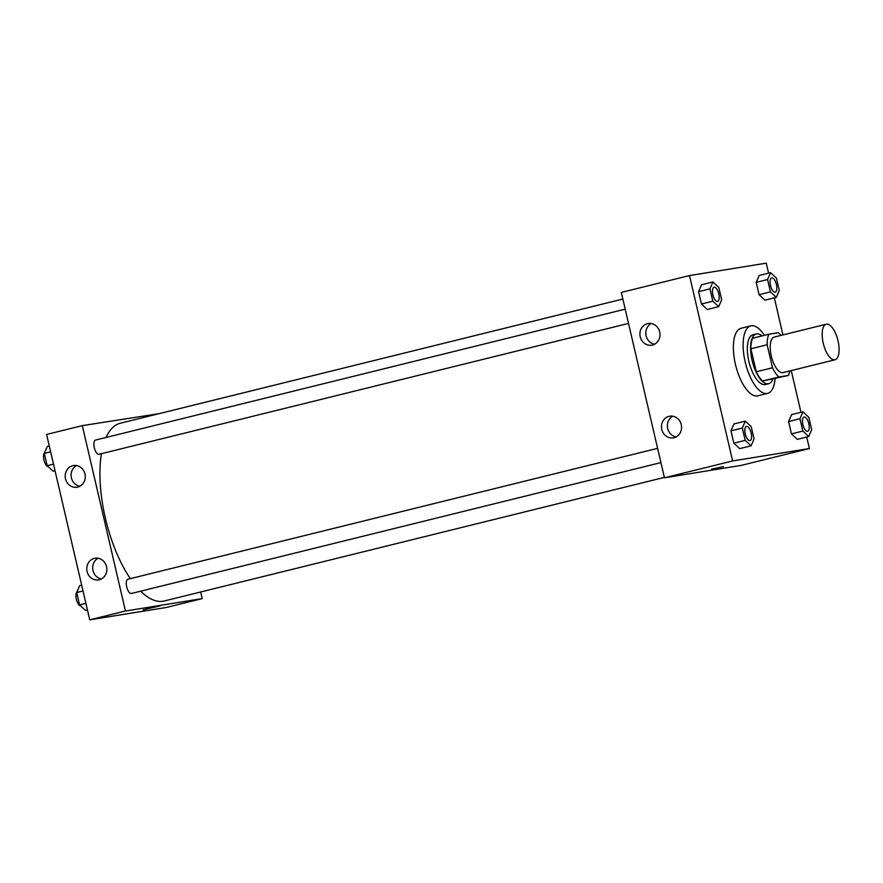 <?xml version="1.0" encoding="UTF-8"?>
<svg xmlns="http://www.w3.org/2000/svg" width="883" height="883" viewBox="0 0 883 883"><rect width="100%" height="100%" fill="white"/><g stroke="black" fill="none" stroke-linecap="round" stroke-linejoin="round"><path stroke-width="1.32" d="M834.777 359.811A18.311 7.45 -103.9 0 1 823.32 343.476A18.311 7.45 -103.9 0 1 826.234 324.216A18.311 7.45 -103.9 0 1 837.868 340.198A18.311 7.45 -103.9 0 1 835.02 359.767A18.311 7.45 -103.9 0 1 834.777 359.811M835.02 359.767L783.066 372.604A18.311 7.45 -103.9 0 1 782.824 372.659A18.311 7.45 -103.9 0 1 771.367 356.324A18.311 7.45 -103.9 0 1 774.281 337.052L826.234 324.216M767.139 344.767L772.493 367.758A24.945 10.154 -103.9 0 0 778.894 376.986L762.658 381.003A24.945 10.154 -103.9 0 1 756.256 371.776L750.903 348.774L767.139 344.767A24.945 10.154 -103.9 0 1 768.938 334.204L778.453 332.67A24.945 10.154 -103.9 0 1 780.98 335.397M778.894 376.986L788.409 375.452A24.945 10.154 -103.9 0 0 789.766 370.948M756.256 371.776L772.493 367.758M762.658 381.003L788.409 375.452M750.903 348.774A24.945 10.154 -103.9 0 1 752.702 338.222L768.938 334.204M762.029 335.915A25.629 10.441 76.1 0 0 756.29 333.962A25.629 10.441 76.1 0 0 752.106 360.507A25.629 10.441 76.1 0 0 768.585 383.73A25.629 10.441 76.1 0 0 772.757 379.326M768.585 383.73L765.34 384.535A25.629 10.441 -103.9 0 1 764.998 384.602A25.629 10.441 -103.9 0 1 748.861 361.313A25.629 10.441 -103.9 0 1 753.044 334.756L756.29 333.962M775.097 378.741A34.79 14.161 -103.9 0 1 767.537 393.421A34.79 14.161 -103.9 0 1 767.073 393.509A34.79 14.161 -103.9 0 1 745.307 362.483A34.79 14.161 -103.9 0 1 750.848 325.871A34.79 14.161 -103.9 0 1 764.369 335.341M767.537 393.421L757.802 395.827A34.79 14.161 -103.9 0 1 757.327 395.926A34.79 14.161 -103.9 0 1 735.561 364.889A34.79 14.161 -103.9 0 1 741.102 328.277L750.848 325.871M768.585 273.145L766.256 263.167L689.502 275.562L732.636 460.937L809.402 448.542L806.72 437.019M800.969 412.317L791.256 370.584M782.956 334.911L774.336 297.836M745.318 421.136L733.961 423.95L730.969 430.838L733.839 443.189L739.7 448.641L751.069 445.838L754.06 438.95L751.19 426.599L745.318 421.136L742.327 428.023L745.208 440.374L751.069 445.838M712.934 281.953L701.566 284.767L698.574 291.655L701.455 304.006L707.316 309.469L718.685 306.655L721.676 299.767L718.795 287.416L712.934 281.953L709.943 288.851L712.813 301.202L718.685 306.655M770.561 272.648L759.203 275.463L756.201 282.35L759.082 294.701L764.943 300.165L776.312 297.35L779.303 290.463L776.433 278.112L770.561 272.648L767.57 279.547L770.44 291.887L776.312 297.35M802.956 411.831L791.587 414.635L788.596 421.533L791.466 433.884L797.338 439.337L808.696 436.533L811.687 429.646L808.817 417.295L802.956 411.831L799.954 418.719L802.835 431.07L808.696 436.533M732.636 460.937L664.457 477.791L621.312 292.416L689.502 275.562M664.457 477.791L741.212 465.396L809.402 448.542M711.499 469.149L723.475 466.621L711.499 469.149M640.219 336.754A10.982 10.033 80.8 0 1 648.21 323.498A10.982 10.033 80.8 0 1 659.855 332.748A10.982 10.033 80.8 0 1 651.709 345.187A10.982 10.033 80.8 0 1 640.219 336.754M661.786 429.447A10.982 10.033 80.8 0 1 669.778 416.191A10.982 10.033 80.8 0 1 681.422 425.44A10.982 10.033 80.8 0 1 673.276 437.88A10.982 10.033 80.8 0 1 661.786 429.447M651.235 323.52A10.982 10.033 -99.2 0 0 646.124 335.794A10.982 10.033 -99.2 0 0 654.579 344.215M672.802 416.202A10.982 10.033 -99.2 0 0 667.691 428.487A10.982 10.033 -99.2 0 0 676.146 436.908M664.358 477.394L164.227 600.992A91.545 37.274 -103.9 0 1 163.002 601.246A91.545 37.274 -103.9 0 1 140.629 591.191M130.342 578.641A91.545 37.274 -103.9 0 1 101.435 453.696M106.048 437.46A91.545 37.274 -103.9 0 1 120.298 423.244L622.857 299.039M628.53 323.421L99.006 454.292A7.329 2.98 -103.9 0 1 98.907 454.315A7.329 2.98 -103.9 0 1 94.326 447.78A7.329 2.98 -103.9 0 1 95.496 440.076L625.208 309.149M660.914 462.604L131.401 593.475A7.329 2.98 -103.9 0 1 131.302 593.497A7.329 2.98 -103.9 0 1 126.722 586.963A7.329 2.98 -103.9 0 1 127.88 579.248L657.592 448.332M125.452 611.014L82.307 425.628L46.589 434.458L89.735 619.833L125.452 611.014L202.218 598.608L200.673 591.985M159.172 413.641L82.307 425.628M72.748 465.694A10.982 10.033 80.8 0 1 73.488 465.54A10.982 10.033 80.8 0 1 85.132 474.789A10.982 10.033 80.8 0 1 76.987 487.228A10.982 10.033 80.8 0 1 65.497 478.796A10.982 10.033 80.8 0 1 72.748 465.694M99.293 579.767A10.982 10.033 80.8 0 1 98.554 579.921A10.982 10.033 80.8 0 1 87.064 571.489A10.982 10.033 80.8 0 1 95.055 558.233A10.982 10.033 80.8 0 1 106.633 567.074A10.982 10.033 80.8 0 1 99.293 579.767M89.735 619.833L166.501 607.438L202.218 598.608M76.523 465.562A10.982 10.033 -99.2 0 0 71.402 477.835A10.982 10.033 -99.2 0 0 79.856 486.257M98.09 558.244A10.982 10.033 -99.2 0 0 92.969 570.528A10.982 10.033 -99.2 0 0 101.435 578.95M143.189 609.789L160.132 605.848M81.666 585.164L79.68 585.65L76.689 592.537L79.569 604.888L85.43 610.352L87.417 609.855M76.689 592.537L83.013 590.981M79.569 604.888L85.894 603.321M80.706 605.948A7.329 2.98 -103.9 0 1 76.534 599.976A7.329 2.98 -103.9 0 1 76.887 592.096M49.271 445.981L47.296 446.467L44.305 453.354L47.174 465.705L53.046 471.169L55.022 470.683M44.305 453.354L50.629 451.798M47.174 465.705L53.499 464.149M48.311 466.765A7.329 2.98 -103.9 0 1 44.15 460.805A7.329 2.98 -103.9 0 1 44.492 452.913M807.581 431.29L807.603 431.279A7.329 2.98 -103.9 0 1 807.515 431.301A7.329 2.98 -103.9 0 1 802.901 424.778A7.329 2.98 -103.9 0 1 804.071 417.074A7.329 2.98 -103.9 0 1 804.082 417.063A7.329 2.98 -103.9 0 1 808.751 423.454A7.329 2.98 -103.9 0 1 807.603 431.279A7.329 2.98 -103.9 0 1 807.581 431.29A7.329 2.98 -103.9 0 1 807.481 431.312A7.329 2.98 -103.9 0 1 802.923 424.767A7.329 2.98 -103.9 0 1 804.093 417.063L804.093 417.063M791.587 414.635L788.596 421.533L799.954 418.719M788.596 421.533L791.466 433.884L802.835 431.07M791.466 433.884L797.338 439.337M775.197 292.107L775.219 292.107A7.329 2.98 -103.9 0 1 775.119 292.13A7.329 2.98 -103.9 0 1 770.517 285.595A7.329 2.98 -103.9 0 1 771.676 277.891A7.329 2.98 -103.9 0 1 771.687 277.891A7.329 2.98 -103.9 0 1 776.356 284.282A7.329 2.98 -103.9 0 1 775.219 292.107A7.329 2.98 -103.9 0 1 775.197 292.107A7.329 2.98 -103.9 0 1 775.097 292.13A7.329 2.98 -103.9 0 1 770.539 285.595A7.329 2.98 -103.9 0 1 771.709 277.88L771.709 277.88M759.203 275.463L756.201 282.35L767.57 279.547M756.201 282.35L759.082 294.701L770.44 291.887M759.082 294.701L764.943 300.165M749.976 440.595L749.954 440.595A7.329 2.98 -103.9 0 1 749.954 440.595A7.329 2.98 -103.9 0 1 749.855 440.617A7.329 2.98 -103.9 0 1 745.274 434.083A7.329 2.98 -103.9 0 1 746.433 426.379A7.329 2.98 -103.9 0 1 746.455 426.379A7.329 2.98 -103.9 0 1 751.113 432.769A7.329 2.98 -103.9 0 1 749.976 440.595A7.329 2.98 -103.9 0 1 749.877 440.606A7.329 2.98 -103.9 0 1 745.296 434.083A7.329 2.98 -103.9 0 1 746.466 426.368L746.433 426.379M733.961 423.95L730.969 430.838L742.327 428.023M730.969 430.838L733.839 443.189L745.208 440.374M733.839 443.189L739.7 448.641M717.559 301.423L717.592 301.412A7.329 2.98 -103.9 0 1 717.493 301.434A7.329 2.98 -103.9 0 1 712.879 294.9A7.329 2.98 -103.9 0 1 714.049 287.196A7.329 2.98 -103.9 0 1 714.06 287.196A7.329 2.98 -103.9 0 1 718.729 293.586A7.329 2.98 -103.9 0 1 717.592 301.412A7.329 2.98 -103.9 0 1 717.559 301.423A7.329 2.98 -103.9 0 1 717.471 301.434A7.329 2.98 -103.9 0 1 712.912 294.9A7.329 2.98 -103.9 0 1 714.071 287.196L714.071 287.196M701.566 284.767L698.574 291.655L709.943 288.851M698.574 291.655L701.455 304.006L712.813 301.202M701.455 304.006L707.316 309.469"/></g></svg>
